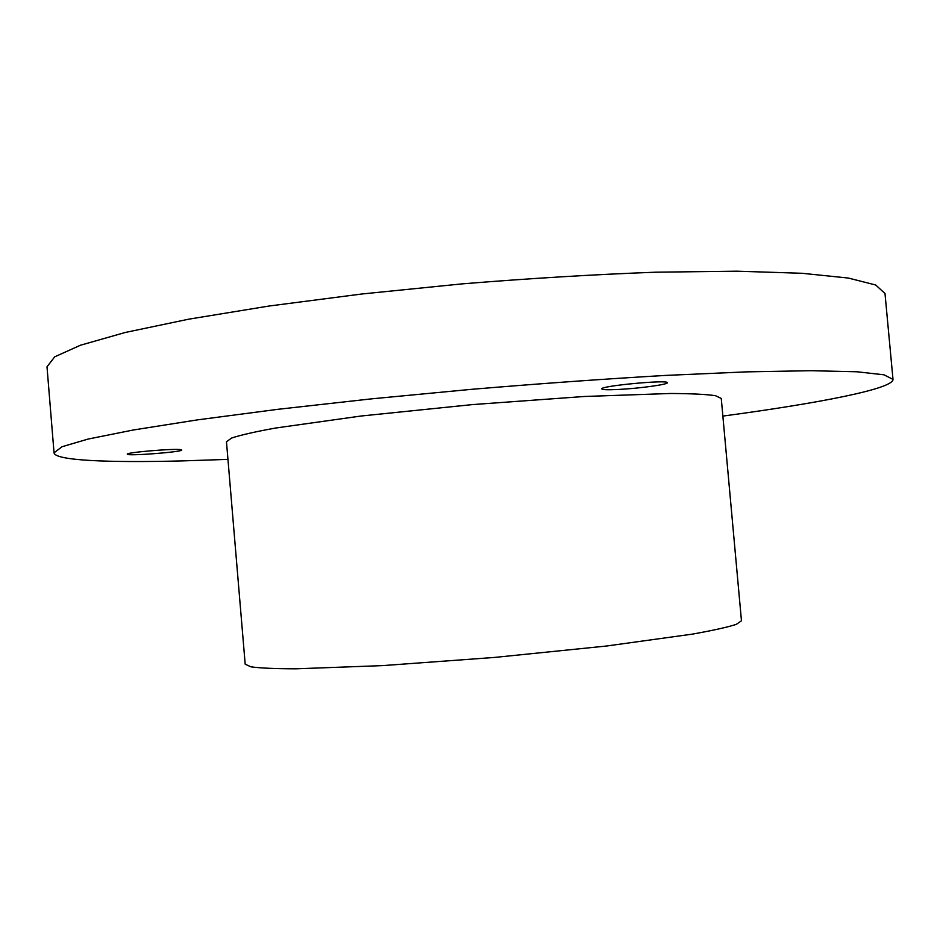<?xml version="1.0" encoding="UTF-8"?>
<svg xmlns="http://www.w3.org/2000/svg" width="940" height="940" viewBox="0 0 940 940"><rect width="100%" height="100%" fill="white"/><g stroke="black" fill="none" stroke-linecap="round" stroke-linejoin="round"><path stroke-width="1.41" d="M227.962 459.378L181.584 460.929C108.453 462.75 55.049 460.623 54.038 452.81L47 366.812L54.696 356.824L80.429 345.238L125.243 332.478L188.846 319.154L269.122 306.017L362.065 293.973L461.951 283.892C529.913 278.358 594.491 274.468 655.685 272.201L737.03 271.19L801.973 273.282L848.327 278.052L875.681 284.996L884.998 293.503L893 379.419C893.176 388.913 818.446 403.248 722.86 416.091M618.732 389.442C639.141 388.443 668.258 384.46 667.318 382.733C668.822 379.454 599.591 385.988 601.776 388.913C602.364 389.795 608.004 389.971 618.732 389.442M245.187 664.192L250.886 666.824C260.051 668.117 275.091 668.775 295.994 668.81L382.533 665.614L494.628 657.424L606.441 646.027L692.216 634.148C712.802 630.482 727.501 627.215 736.302 624.36L741.46 620.776L721.262 398.454L715.552 395.705C706.386 394.33 691.37 393.59 670.514 393.484L584.234 396.492L472.503 404.588L361.078 416.021L275.584 428.029C255.057 431.765 240.405 435.103 231.616 438.04L226.47 441.741L245.187 664.192M54.038 452.81L62.052 446.723L88.148 439.051L133.327 429.991L197.283 419.898L277.887 409.311L371.1 398.901L471.175 389.36C539.219 383.649 603.832 379.008 664.991 375.448L746.219 371.876L810.95 370.701L857.022 371.782L884.047 374.813L893 379.419M180.774 449.649C174.346 448.356 125.572 452.481 127.288 454.173C126.407 456.335 183.089 451.964 181.714 449.99L180.774 449.649"/></g></svg>
